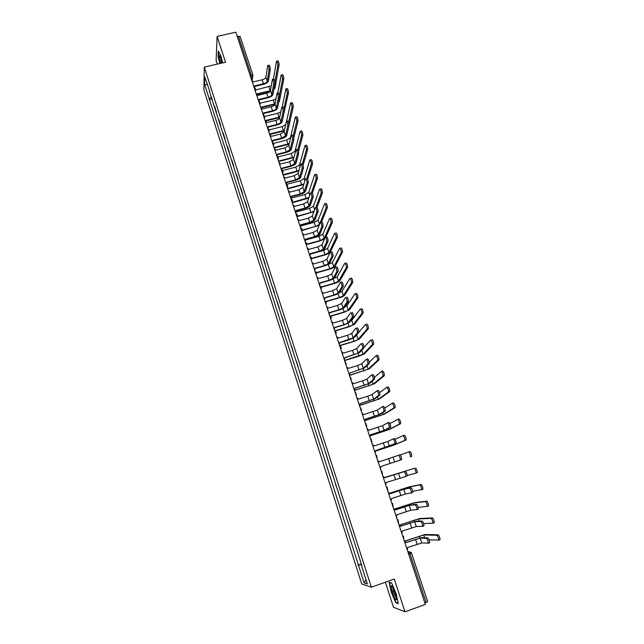 <?xml version="1.0" encoding="UTF-8"?>
<svg xmlns="http://www.w3.org/2000/svg" width="644" height="644" viewBox="0 0 644 644"><rect width="100%" height="100%" fill="white"/><g stroke="black" fill="none" stroke-linecap="round" stroke-linejoin="round"><path stroke-width="0.97" d="M385.37 582.224L393.492 607.236L404.971 611.8L425.33 604.426L235.825 32.2L217.108 36.418L216.11 60.544L217.278 64.118M204.285 67.121L203.915 89.975L361.735 583.987L371.347 587.191L204.285 67.121L225.529 62.21L217.108 36.418M404.971 611.8L394.281 579.061L371.347 587.191M427.608 601.625L426.127 602.526L409.97 553.784L408.787 551.602L407.805 551.497M424.855 602.985L426.127 602.526M237.177 36.281L240.115 36.603M216.505 112.306L214.492 106.043M216.279 112.354L216.312 111.71M218.799 119.462L220.626 125.161M223.13 132.962L224.965 138.702M227.485 146.542L229.336 152.314M231.864 160.211L233.732 166.023M236.276 173.96L238.151 179.805M240.711 187.798L242.603 193.683M245.179 201.725L247.079 207.642M249.671 215.74L251.579 221.689M254.195 229.836L256.119 235.825M258.743 244.028L260.675 250.057M263.324 258.3L265.272 264.37M267.928 272.67L269.892 278.78M272.573 287.127L274.537 293.278M277.234 301.682L279.222 307.864M281.935 316.333L283.932 322.555M286.661 331.072L288.673 337.335M291.418 345.9L293.439 352.212M296.208 360.833L298.244 367.185M301.03 375.863L303.074 382.254M305.876 390.988L307.937 397.42M310.762 406.211L312.839 412.683M315.673 421.538L317.766 428.051M320.623 436.962L322.724 443.523M325.598 452.491L327.716 459.091M330.613 468.124L332.747 474.765M335.427 483.926L337.802 490.543M340.732 499.664L342.898 506.426M345.836 515.578L348.026 522.413M350.972 531.606L353.186 538.513M356.148 547.738L358.386 554.717M211.586 96.978L209.163 98.669L204.575 84.34L204.712 76.692L209.775 91.343M361.92 565.746L209.381 91.247M361.566 565.915L367.346 583.931L364.134 582.901L358.475 565.223L361.501 564.434M209.163 98.669L358.475 565.223M222.607 62.887L221.125 56.559L218.324 51.029L218.083 56.358L219.765 63.547M398.298 603.645L396.181 593.679L391.552 582.925L389.113 582.256L391.214 592.069L395.77 602.712L398.298 603.645M212.222 98.951L209.131 99.691M361.356 563.975L358.048 565.126M204.575 84.34L207.296 84.758M366.042 579.858L364.134 582.901M396.35 602.502L395.77 602.712M393.42 591.281L392.236 591.707M268.017 65.471L268.975 65.245C269.683 65.495 270.134 66.895 270.303 69.447L269.071 69.737C268.894 67.185 268.443 65.785 267.735 65.535L265.932 77.248C265.561 78.343 264.322 79.196 262.205 79.792L253.406 81.877L251.804 80.444M254.839 86.385L263.436 84.34C266.286 83.535 267.96 82.392 268.468 80.927L270.303 69.447M254.766 87.004L254.525 87.938M254.227 87.777L254.718 85.845L263.525 83.752C265.642 83.148 266.89 82.303 267.26 81.216L269.071 69.737M276.799 61.067L277.741 60.85C278.49 61.083 278.933 62.484 279.085 65.052L277.846 65.342C277.693 62.774 277.242 61.373 276.509 61.132L273.434 79.099M270.456 90.659L256.553 94M271.269 85.853L255.024 90.16M257.246 94.378L270.206 91.271M273.845 89.564L275.012 87.995L279.085 65.052M277.846 65.342L274.916 82.118M272.654 79.284L273.603 79.059C274.336 79.301 274.779 80.701 274.948 83.261L273.708 83.551C273.539 80.999 273.088 79.598 272.372 79.349L270.448 90.732C270.061 91.802 268.814 92.639 266.688 93.243L257.874 95.36L256.264 93.919M259.315 99.868L267.928 97.799C270.778 96.986 272.468 95.859 272.992 94.435L274.948 83.261M259.242 100.528L258.96 101.494M258.711 101.293L259.194 99.353L268.017 97.228C270.142 96.616 271.398 95.787 271.784 94.724L273.708 83.551M277.322 93.179L278.272 92.953C279.005 93.203 279.464 94.604 279.625 97.164L278.385 97.461C278.216 94.901 277.765 93.501 277.025 93.251L274.988 104.296C274.594 105.342 273.33 106.163 271.204 106.775L262.366 108.925L260.756 107.476M263.823 113.441L272.444 111.34C275.302 110.518 277.001 109.408 277.54 108.023L279.625 97.164M263.742 114.149L263.42 115.147M263.211 114.898L263.694 112.942L272.541 110.784C274.674 110.172 275.938 109.351 276.332 108.313L278.385 97.461M282.016 107.162L282.958 106.936C283.714 107.194 284.173 108.595 284.326 111.146L283.086 111.452C282.925 108.9 282.466 107.492 281.718 107.234L279.552 117.949C279.15 118.963 277.886 119.776 275.753 120.388L266.89 122.569L265.272 121.12L279.633 117.554M268.355 127.101L276.984 124.96C279.858 124.139 281.565 123.044 282.12 121.692L284.326 111.146M268.266 127.85L267.896 128.881M267.743 128.583L268.226 126.61L277.097 124.421C279.23 123.809 280.502 122.996 280.905 121.99L283.086 111.452M222.309 62.959C221.278 58.467 220.353 55.988 219.524 55.513L219.419 58.596L220.441 63.394M220.586 57.058L221.512 63.144M219.99 63.49L218.348 56.487L218.574 51.536M391.198 586.579C390.924 590.194 396.487 603.211 396.559 599.057L396.527 598.308C396.253 594.42 392.26 584.792 391.399 585.895L391.198 586.579M392.832 587.344L392.751 587.763C393.371 591.949 394.603 595.265 396.454 597.704M398.201 603.178L395.899 602.333L391.488 592.021L389.451 582.514L391.633 583.118M281.484 74.913L282.418 74.688C283.175 74.921 283.626 76.33 283.771 78.906L282.531 79.196C282.386 76.628 281.935 75.219 281.178 74.978L277.814 93.058M275.077 103.805L260.699 107.307M275.994 98.822L273.273 100.037L259.403 103.394M261.343 107.677L274.972 104.36M278.602 102.493L279.456 101.229L283.771 78.906M282.531 79.196L279.464 95.28M286.194 88.84L287.127 88.614C287.9 88.856 288.351 90.265 288.496 92.841L287.248 93.139C287.103 90.562 286.652 89.154 285.88 88.912L282.193 107.121M279.746 117.015L265.119 120.637M280.792 111.815L277.709 113.296L263.807 116.701M283.441 115.397L288.496 92.841M287.248 93.139L284.028 108.659M290.935 102.863L291.861 102.638C292.65 102.879 293.109 104.288 293.245 106.864L291.998 107.17C291.861 104.594 291.402 103.185 290.613 102.935L286.604 121.153M284.463 130.289L269.554 134.049M285.678 124.735L282.177 126.635L269.071 129.887M269.707 134.507L284.342 130.829M289.092 125.025L293.245 106.864M291.998 107.17L288.601 122.199M286.741 121.241L287.683 121.008C288.448 121.265 288.914 122.674 289.067 125.234L287.82 125.54C287.659 122.988 287.2 121.579 286.435 121.314L284.157 131.69L280.317 134.097L271.446 136.311L269.82 134.846M272.911 140.843L281.557 138.669C284.439 137.84 286.161 136.761 286.733 135.449L289.067 125.234M272.823 141.64L272.412 142.678M272.307 142.364L272.79 140.376L281.678 138.146L285.517 135.755L287.82 125.54M291.499 135.401L292.432 135.168C293.221 135.441 293.68 136.85 293.833 139.402L292.577 139.716C292.432 137.164 291.965 135.755 291.185 135.482L288.778 145.512L284.922 147.879L276.026 150.124L274.392 148.667M277.5 154.665L286.161 152.467C289.043 151.63 290.782 150.567 291.37 149.295L293.833 139.402M277.403 155.518L277.001 156.516M276.896 156.226L277.379 154.222L286.282 151.96L290.146 149.601L292.577 139.716M295.701 116.975L296.626 116.741C297.431 116.991 297.898 118.407 298.019 120.983L296.771 121.289C296.643 118.713 296.176 117.305 295.379 117.055L290.428 137.719L286.661 140.054L273.442 143.379M289.228 143.628L274.03 147.548M274.175 147.991L289.1 144.159M293.785 138.066L298.019 120.983M296.771 121.289L293.197 135.892M300.507 131.175L301.424 130.941C302.245 131.199 302.712 132.616 302.833 135.192L301.585 135.506C301.456 132.93 300.99 131.513 300.176 131.255L294.976 151.26L291.185 153.562L277.725 156.983M294.058 157.031L278.522 161.129M278.667 161.547L293.922 157.555M298.43 151.549L302.833 135.192M301.585 135.506L297.794 149.73M296.28 149.658L297.214 149.424C298.019 149.698 298.486 151.115 298.631 153.666L297.375 153.988C297.23 151.429 296.763 150.02 295.966 149.738L293.431 159.422L289.55 161.757L280.631 164.035L278.997 162.562M282.112 168.583L290.79 166.353C293.688 165.5 295.435 164.462 296.031 163.222L298.631 153.666M282.016 169.485L281.613 170.451M281.517 170.169L282 168.156L290.919 165.862L294.815 163.536L297.375 153.988M301.094 164.011L302.028 163.769C302.841 164.051 303.316 165.468 303.453 168.02L302.197 168.342C302.06 165.798 301.585 164.373 300.78 164.091L298.116 173.421L294.203 175.715L285.268 178.034L283.634 176.553M286.757 182.582L295.451 180.32C298.349 179.467 300.112 178.436 300.732 177.245L303.453 168.02M286.652 183.548L286.25 184.466L300.305 180.811L304.145 178.581L309.853 159.945C310.698 160.211 311.181 161.636 311.293 164.204L306.938 178.074M286.169 184.208L286.644 182.172L295.588 179.853L299.508 177.559L302.197 168.342M306.874 178.203C307.703 178.493 308.178 179.918 308.315 182.461L307.059 182.783C306.922 180.248 306.439 178.823 305.618 178.525L302.833 187.501L298.897 189.763L289.937 192.113L288.295 190.632M291.434 196.678L300.144 194.383C303.05 193.514 304.821 192.508 305.457 191.349L308.315 182.469L307.059 182.783M291.313 197.7L290.927 198.569M290.847 198.336L291.321 196.283L300.281 193.925L304.226 191.679L307.059 182.799M311.76 192.717C312.59 193.039 313.073 194.464 313.217 196.983L311.954 197.322C311.809 194.802 311.326 193.377 310.497 193.047L307.574 201.677L303.614 203.907L294.638 206.289L292.988 204.8M296.135 210.854L304.862 208.527C307.776 207.658 309.563 206.668 310.215 205.549L313.201 197.016M296.007 211.948L295.628 212.77M295.556 212.552L296.031 210.483L305.006 208.093L308.983 205.879L311.946 197.346M316.671 207.328C317.516 207.682 318.007 209.107 318.144 211.61L316.88 211.948C316.735 209.445 316.244 208.02 315.407 207.666L312.356 215.949L308.355 218.131L299.363 220.554L297.705 219.057M300.869 225.126L309.611 222.768C312.533 221.89 314.328 220.916 314.997 219.837L318.128 211.651M300.724 226.286L300.354 227.058M300.289 226.857L300.764 224.78L309.764 222.349L313.765 220.176L316.864 211.997M321.622 222.035C322.467 222.422 322.966 223.854 323.103 226.326L321.839 226.672C321.694 224.193 321.195 222.76 320.35 222.373L317.154 230.302L313.137 232.452L304.121 234.907L302.463 233.402M305.626 239.488L314.385 237.097C317.315 236.211 319.126 235.253 319.818 234.223L323.079 226.39M305.473 240.727L305.119 241.436M305.063 241.25L305.53 239.157L314.546 236.694L318.579 234.561L321.815 226.736M326.597 236.839C327.458 237.258 327.957 238.691 328.094 241.146L326.83 241.492C326.685 239.037 326.186 237.604 325.325 237.185L321.992 244.752L317.943 246.861L308.911 249.357L307.244 247.843M310.424 253.945L319.199 251.514C322.137 250.621 323.956 249.679 324.665 248.689L328.07 241.218M310.247 255.266L309.909 255.901M309.861 255.749L310.328 253.631L319.368 251.128L323.425 249.035L326.798 241.572M331.604 251.74C332.473 252.19 332.98 253.631 333.125 256.062L331.853 256.417C331.708 253.986 331.201 252.545 330.34 252.094L326.862 259.299L322.781 261.367L313.733 263.895L312.058 262.374M315.246 268.492L324.037 266.028C326.983 265.127 328.818 264.201 329.543 263.259L333.093 256.151M315.045 269.892L314.731 270.464M314.691 270.327L315.158 268.202L324.214 265.666L328.303 263.605L331.821 256.505M305.337 145.464L306.254 145.238C307.083 145.496 307.558 146.913 307.679 149.488L306.423 149.81C306.303 147.235 305.828 145.818 304.998 145.552L299.549 164.88L295.725 167.142L281.847 170.716M298.953 170.491L283.046 174.79M283.183 175.192L298.8 171.022M303.074 165.234L307.679 149.488M306.423 149.81L302.398 163.737M310.199 159.857L311.116 159.615C311.962 159.889 312.437 161.306 312.549 163.882L311.293 164.204M303.92 183.999L287.602 188.539M287.731 188.925L303.751 184.538M307.727 179.088L312.549 163.882M316.011 174.089C316.864 174.371 317.347 175.788 317.46 178.356L316.204 178.686C316.083 176.118 315.6 174.693 314.747 174.411L308.774 192.371L304.902 194.569L291.168 198.191M308.983 197.531L292.183 202.369M292.304 202.739L308.782 198.111M312.388 193.103L317.46 178.364L316.204 178.686M316.196 178.694L311.157 193.498M320.937 188.644C321.799 188.95 322.29 190.374 322.403 192.918L321.147 193.256C321.026 190.713 320.535 189.288 319.674 188.974L313.435 206.249L309.531 208.406L295.99 212.029M314.151 211.071L310.907 212.504L296.795 216.287M296.908 216.642L313.91 211.723M317.025 207.312L322.394 192.95M321.131 193.281L315.802 207.69M325.896 203.287C326.774 203.633 327.265 205.058 327.385 207.577L326.114 207.923C326.001 205.404 325.502 203.971 324.632 203.625L318.12 220.208L314.192 222.333L300.853 225.939M326.097 207.964L319.505 224.345L315.576 226.455L301.432 230.294M300.555 227.646C301.98 228.282 302.31 229.288 301.545 230.649L319.15 225.36M321.106 223.041L327.369 207.626M330.887 218.034C331.773 218.405 332.28 219.846 332.393 222.341L331.121 222.687C331.008 220.184 330.501 218.751 329.623 218.38L322.829 234.255L318.885 236.348L305.675 239.962M331.105 222.744L324.23 238.417L320.269 240.494L306.343 244.318M306.198 244.704L320.108 240.88L324.544 238.972M325.775 237.314L332.368 222.405M335.918 232.878C336.812 233.281 337.319 234.722 337.432 237.193L336.168 237.547C336.047 235.068 335.54 233.635 334.647 233.225L327.579 248.399L323.602 250.444L310.448 254.09M336.136 237.628L328.979 252.585L324.995 254.622L311.326 258.421M311.173 258.783L324.826 254.992C327.699 254.114 329.487 253.205 330.187 252.247L337.408 237.274M340.974 247.819C341.884 248.254 342.391 249.703 342.511 252.15L341.24 252.512C341.119 250.057 340.604 248.608 339.702 248.173L332.352 262.623L326.669 265.103M341.199 252.601L333.769 266.833L329.752 268.838L316.373 272.597M316.228 272.943L329.575 269.184C332.449 268.307 334.252 267.405 334.977 266.495L342.479 252.247M336.651 266.737C337.528 267.22 338.044 268.669 338.189 271.076L336.909 271.438C336.764 269.023 336.249 267.582 335.379 267.099L331.757 273.933L327.651 275.962L318.579 278.53L316.896 277.001M320.1 283.135L328.907 280.631C331.861 279.721 333.713 278.82 334.453 277.918L338.148 271.18M319.867 284.632L319.585 285.123M319.553 285.01L320.02 282.861L329.092 280.285L333.214 278.272L336.868 271.543M341.731 281.839C342.616 282.354 343.131 283.803 343.284 286.194L342.004 286.564C341.851 284.165 341.336 282.716 340.451 282.209L336.691 288.673L332.554 290.653L323.465 293.262L321.775 291.724M324.987 297.866L333.809 295.33C336.78 294.421 338.639 293.535 339.396 292.674L343.236 286.314M324.439 299.782L324.906 297.625L334.003 295.008L338.148 293.036L341.956 286.677M346.842 297.045C347.736 297.584 348.259 299.041 348.412 301.416L347.132 301.786C346.979 299.412 346.456 297.955 345.562 297.415L341.65 303.501L337.488 305.441L328.376 308.082L326.677 306.544M329.905 312.702L338.752 310.126C341.723 309.209 343.59 308.339 344.371 307.526L348.356 301.545M329.366 314.65L329.833 312.477L338.945 309.82L343.123 307.888L347.076 301.915M351.986 312.348C352.896 312.92 353.427 314.385 353.572 316.735L352.292 317.114C352.139 314.763 351.608 313.298 350.706 312.718L346.649 318.426L342.447 320.326L333.318 323.006L331.62 321.453M334.856 327.627L343.719 325.019L349.378 322.475L353.508 316.88M334.325 329.615L334.783 327.426L343.92 324.737L348.13 322.845L352.228 317.259M357.17 327.756C358.088 328.36 358.619 329.833 358.772 332.159L357.484 332.546C357.331 330.211 356.8 328.746 355.882 328.134L351.672 333.447L347.446 335.307L338.301 338.028L336.595 336.466M339.831 342.656L348.718 340.008L354.417 337.52L358.7 332.312M339.316 344.685L339.774 342.471L353.162 337.899L357.42 332.698M362.387 343.26C363.313 343.904 363.852 345.377 364.005 347.696L362.717 348.082C362.556 345.772 362.017 344.29 361.099 343.646L356.736 348.565L352.477 350.384L343.308 353.145L341.594 351.576M344.846 357.782L359.489 352.671L363.932 347.857M344.331 359.851L344.79 357.621L358.233 353.049L362.636 348.243M366.468 359.231L367.635 358.877C368.569 359.553 369.117 361.034 369.278 363.329L367.982 363.723C367.821 361.429 367.273 359.948 366.347 359.272L361.831 363.788L357.541 365.567L348.356 368.36L346.633 366.79M349.386 375.114L349.893 373.013L364.601 367.909L369.189 363.506M349.893 373.013L363.337 368.296L367.901 363.9M371.733 374.961L372.924 374.599C373.866 375.307 374.422 376.796 374.583 379.075L373.287 379.477C373.126 377.199 372.57 375.71 371.628 374.993L366.959 379.115L362.636 380.837L353.427 383.679L351.704 382.093M354.973 388.332L369.737 383.261L374.486 379.252M354.482 390.473L354.933 388.211L368.481 383.647L373.19 379.654M377.038 390.803L378.245 390.425C379.203 391.174 379.759 392.671 379.92 394.925L378.624 395.336C378.463 393.073 377.899 391.576 376.949 390.836L372.119 394.539L367.772 396.221L358.539 399.095L356.808 397.509M360.085 403.764L374.913 398.708L379.823 395.118M359.602 405.945L360.052 403.667L373.649 399.103L378.527 395.521M382.375 406.75L383.607 406.364C384.573 407.145 385.136 408.65 385.297 410.888L384.001 411.299C383.832 409.061 383.269 407.555 382.303 406.775L377.32 410.059L363.683 414.623L361.944 413.021M365.228 419.292L380.121 414.261L385.192 411.081M364.754 421.514L365.204 419.22L378.857 414.664L383.888 411.5M387.744 422.81L389 422.408C389.974 423.221 390.546 424.742 390.715 426.964L389.411 427.383C389.242 425.161 388.67 423.639 387.696 422.826L382.544 425.692L368.867 430.248L367.12 428.638M370.413 434.925L385.37 429.918L390.602 427.165M369.946 437.187L370.397 434.877L384.098 430.321L389.298 427.584M393.154 438.983L394.434 438.564C395.424 439.417 395.996 440.947 396.173 443.144L394.861 443.571C394.692 441.365 394.112 439.836 393.13 438.991L387.817 441.43L374.075 445.978L372.321 444.36M375.629 450.663L396.044 443.354M375.17 452.965L375.621 450.631L394.74 443.78M398.596 455.268L399.908 454.833C400.898 455.719 401.486 457.256 401.663 459.446L400.351 459.872C400.174 457.691 399.586 456.153 398.596 455.268L379.324 461.812L377.561 460.186M380.435 468.856L380.878 466.498L401.526 459.655M400.214 460.082L380.878 466.498M384.605 477.743L405.414 471.215C406.42 472.141 407.016 473.686 407.193 475.86L405.873 476.294C405.696 474.121 405.108 472.575 404.102 471.649L384.613 477.751L382.842 476.125M385.732 484.843L386.175 482.477L405.736 476.504M389.918 493.763L405.108 488.844L410.961 487.709C411.983 488.667 412.579 490.229 412.756 492.386L411.323 493.03M403.828 489.271L405.414 494.029L411.444 492.829C411.258 490.672 410.663 489.11 409.648 488.152L403.828 489.271L389.926 493.803L388.155 492.169M391.061 500.943L391.504 498.561L405.414 494.029M346.07 262.865C346.987 263.332 347.502 264.781 347.623 267.212L346.343 267.574C346.222 265.143 345.707 263.686 344.798 263.219L337.158 276.936L333.294 278.86M346.303 267.679L338.583 281.178L334.542 283.135L321.09 286.966M321.211 287.216L334.357 283.473C337.239 282.587 339.05 281.702 339.791 280.832L347.583 267.316M351.197 278.007C352.123 278.506 352.646 279.955 352.767 282.37L351.487 282.732C351.358 280.325 350.843 278.868 349.917 278.369L341.996 291.346L339.267 292.843M351.439 282.853L343.421 295.612L339.356 297.536L325.727 301.464M325.912 301.666L339.163 297.85C342.053 296.956 343.88 296.087 344.637 295.258L352.719 282.491M356.357 293.245C357.291 293.777 357.823 295.242 357.951 297.633L356.663 298.003C356.534 295.612 356.011 294.147 355.077 293.616L346.858 305.844L344.661 307.083M356.607 298.132L348.299 310.134L344.202 312.018L330.259 316.091M330.509 316.252L344.001 312.316L349.515 309.78L357.887 297.761M361.558 308.597C362.5 309.16 363.039 310.625 363.16 312.992L361.88 313.37C361.743 311.004 361.212 309.539 360.278 308.967L351.761 320.438L350.199 321.364M361.815 313.515L353.21 324.753L349.08 326.597L334.727 330.839M334.936 330.992L348.871 326.87L354.425 324.399L363.095 313.137M366.79 324.045C367.74 324.64 368.279 326.114 368.416 328.464L367.128 328.851C366.991 326.5 366.452 325.027 365.502 324.423L356.011 335.58M367.048 329.004L358.144 339.469L353.991 341.272L339.605 345.57M339.662 345.748L353.773 341.529L359.368 339.106L368.336 328.625M372.055 339.597C373.021 340.233 373.568 341.706 373.697 344.041L372.409 344.427C372.272 342.101 371.725 340.62 370.767 339.984L364.037 347.301M372.329 344.596L363.111 354.272L344.516 360.39M344.564 360.551L358.708 356.269L364.343 353.902L373.617 344.21M376.201 355.617L377.36 355.263C378.334 355.923 378.889 357.412 379.026 359.722L377.73 360.117C377.585 357.806 377.038 356.317 376.072 355.657L369.237 362.258M377.642 360.294L368.118 369.181L349.459 375.315M349.499 375.452L369.342 368.803L378.93 359.899M381.514 371.395L382.697 371.024C383.679 371.725 384.243 373.222 384.379 375.516L383.083 375.911C382.939 373.625 382.383 372.127 381.401 371.427L374.414 377.392M382.987 376.096L373.15 384.178L354.675 390.256M354.522 390.433L374.381 383.792L384.283 375.702M386.867 387.277L388.074 386.899C389.065 387.632 389.636 389.137 389.773 391.415L388.477 391.818C388.332 389.548 387.769 388.042 386.778 387.31L379.59 392.671M388.372 392.011L378.213 399.272L360.06 405.253M360.012 405.374L379.453 398.886L389.668 391.608M392.26 403.273L393.492 402.886C394.49 403.651 395.062 405.165 395.207 407.419L393.903 407.837C393.758 405.575 393.186 404.062 392.188 403.297L384.766 408.071M393.79 408.03L383.317 414.47L365.341 420.387M365.325 420.468L384.557 414.076L395.094 407.62M397.686 419.381L398.942 418.978C399.948 419.783 400.536 421.305 400.681 423.543L399.377 423.961C399.224 421.723 398.644 420.202 397.638 419.397L389.95 423.599M399.248 424.163L388.453 429.757L370.558 435.65M370.558 435.706L389.684 429.363L400.552 423.752M403.152 435.602L404.424 435.183C405.446 436.028 406.034 437.558 406.187 439.772L404.883 440.198C404.722 437.976 404.142 436.447 403.12 435.61L395.11 439.232M404.746 440.407L393.613 445.157L375.742 451.033M375.742 451.066L394.861 444.754L406.05 439.989M408.642 451.935L409.954 451.508C410.985 452.378 411.58 453.915 411.733 456.121L410.421 456.556C410.268 454.35 409.673 452.812 408.642 451.935L400.222 454.994M410.276 456.765L411.588 456.338M415.517 467.938C416.563 468.848 417.159 470.394 417.32 472.583L416.008 473.018C415.847 470.836 415.243 469.283 414.205 468.373L384.54 477.542L414.205 468.373M415.855 473.243L407.209 475.441M389.676 493.207L409.012 486.888L421.12 484.481C422.174 485.431 422.786 486.993 422.947 489.158L421.506 489.81M412.699 491.356L421.627 489.609C421.466 487.436 420.854 485.874 419.808 484.924L407.765 487.307L389.692 493.24M395.263 509.903L410.518 505.001L416.547 504.324C417.578 505.315 418.181 506.884 418.367 509.026L416.942 509.67M409.238 505.435L410.84 510.225L417.046 509.476C416.861 507.335 416.257 505.765 415.227 504.767L409.238 505.435L395.287 509.968L393.5 508.317M396.43 517.156L396.873 514.749L410.84 510.225M394.772 509.01L414.309 502.658L426.763 501.145C427.833 502.127 428.445 503.705 428.614 505.854L427.173 506.506M418.165 507.408L427.286 506.305C427.125 504.147 426.505 502.578 425.443 501.596L413.062 503.077L394.82 509.066M400.649 526.148L415.968 521.27L422.174 521.052C423.213 522.083 423.824 523.661 424.01 525.786L422.593 526.438M414.68 521.712L416.298 526.534L422.689 526.245C422.504 524.119 421.884 522.542 420.854 521.503L414.68 521.712L400.673 526.237L398.886 524.578M401.84 533.482L402.275 531.05L416.298 526.534M399.819 524.957L419.638 518.533L432.446 517.921C433.525 518.951 434.145 520.529 434.314 522.67L432.889 523.322M423.631 523.572L432.993 523.129C432.816 520.988 432.196 519.402 431.126 518.38L418.391 518.959L399.9 525.021M406.066 542.498L421.458 537.651L427.833 537.893C428.888 538.964 429.508 540.558 429.693 542.667L428.284 543.311M420.17 538.102L421.788 542.948L428.373 543.134C428.18 541.016 427.56 539.431 426.513 538.352L420.17 538.102L406.106 542.61L404.311 540.952M407.282 549.912L407.716 547.464L421.788 542.948M404.746 541.065L425.008 534.504L438.17 534.826C439.256 535.88 439.884 537.474 440.061 539.608L438.644 540.252M429.089 539.849L438.733 540.066C438.556 537.941 437.928 536.347 436.841 535.285L423.752 534.947L404.899 541.129M407.934 551.892L411.017 552.214L411.54 553.051L408.707 554.226M251.442 79.357L251.208 74.817L238.352 36.016M250.878 77.658L252.649 76.894L252.947 75.131L250.033 75.09M254.251 87.834C255.644 88.486 255.982 89.492 255.249 90.844L255.571 89.242M258.799 101.221L258.767 101.43C260.152 102.074 260.482 103.08 259.749 104.433L260.071 102.823M264.282 118.126L264.603 116.492M268.838 131.891L269.16 130.249M273.426 145.745L273.748 144.087M278.047 159.68L278.361 158.013M282.692 173.711L283.006 172.029M287.369 187.823L287.771 186.639M292.07 202.031L292.384 200.324M296.803 216.328L297.214 215.152M301.569 230.721L301.972 229.554M306.367 245.203L306.769 244.044M311.197 259.774L311.599 258.622M316.051 274.449L316.454 273.306M320.945 289.212L321.348 288.085M325.864 304.073L326.267 302.962M330.815 319.03L331.217 317.935M335.806 334.091L336.2 333.004M340.821 349.241L341.223 348.179M345.876 364.504L346.271 363.458M350.964 379.855L351.35 378.841M356.084 395.319L356.47 394.329M361.236 410.88L361.614 409.922M366.42 426.545L366.798 425.62M365.333 423.253L366.009 423.623L366.396 426.457M371.644 442.315L372.015 441.43M370.55 438.999L371.274 439.409L371.62 442.235M376.901 458.198L377.263 457.353M375.798 454.857L376.571 455.308L376.877 458.117M382.198 474.185L382.544 473.388M381.087 470.82L381.9 471.303L382.174 474.105M387.527 490.277L387.865 489.537M386.408 486.888L387.253 487.411L387.503 490.205M392.896 506.482L393.21 505.798M391.769 503.069L392.647 503.624L392.872 506.417M398.298 522.791L398.596 522.179M397.163 519.362L398.073 519.941L398.282 522.735M402.597 535.768L403.53 536.38L403.724 539.173M411.484 553.027L427.68 601.673M252.198 80.564L252.947 75.131L240.099 36.41M262.205 79.792L263.525 83.752M265.932 77.248L267.26 81.216M270.158 90.74L268.862 86.86M266.688 93.243L268.017 97.228M270.448 90.732L271.784 94.724M271.204 106.775L272.541 110.784M274.988 104.296L276.332 108.313M275.753 120.388L277.097 124.421M279.552 117.949L280.905 121.99M274.577 103.942L273.273 100.037M279.021 117.224L277.709 113.296M283.497 130.587L282.177 126.635M280.317 134.097L281.678 138.146M284.157 131.69L285.517 135.755M284.922 147.879L286.282 151.96M288.778 145.512L290.146 149.601M287.997 144.031L286.661 140.054M292.521 157.555L291.185 153.562M295.306 152.25L294.976 151.26M289.55 161.757L290.919 165.862M293.431 159.422L294.815 163.536M294.203 175.715L295.588 179.853M298.116 173.421L299.508 177.559M298.897 189.763L300.281 193.925M302.833 187.501L304.226 191.679M303.614 203.907L305.006 208.093M307.574 201.677L308.983 205.879M308.355 218.131L309.764 222.349M312.356 215.949L313.765 220.176M313.137 232.452L314.546 236.694M317.154 230.302L318.579 234.561M317.943 246.861L319.368 251.128M321.992 244.752L323.425 249.035M322.781 261.367L324.214 265.666M326.862 259.299L328.303 263.605M297.077 171.167L295.725 167.142M300.088 166.498L299.549 164.88M301.658 184.86L300.305 180.811M304.902 180.835L304.145 178.581M306.262 198.642L304.902 194.569M309.748 195.269L308.774 192.371M310.907 212.504L309.531 208.406M314.626 209.799L313.435 206.249M315.576 226.455L314.192 222.333M319.505 224.345L318.12 220.208M320.269 240.494L318.885 236.348M324.23 238.417L322.829 234.255M324.995 254.622L323.602 250.444M328.979 252.585L327.579 248.399M329.752 268.838L328.343 264.636M333.769 266.833L332.352 262.623M327.651 275.962L329.092 280.285M331.757 273.933L333.214 278.272M332.554 290.653L334.003 295.008M336.691 288.673L338.148 293.036M337.488 305.441L338.945 309.82M341.65 303.501L343.123 307.888M342.447 320.326L343.92 324.737M346.649 318.426L348.13 322.845M347.446 335.307L348.927 339.742M351.672 333.447L353.162 337.899M352.477 350.384L353.967 354.852M356.736 348.565L358.233 353.049M357.541 365.567L359.038 370.059M361.831 363.788L363.337 368.296M362.636 380.837L364.15 385.362M366.959 379.115L368.481 383.647M367.772 396.221L369.286 400.777M372.119 394.539L373.649 399.103M372.932 411.701L374.462 416.282M377.32 410.059L378.857 414.664M378.133 427.286L379.67 431.899M382.544 425.692L384.098 430.321M383.365 442.975L384.919 447.62M387.817 441.43L389.37 446.091M388.638 458.761L390.2 463.439M393.114 457.272L394.683 461.957M404.102 471.649L405.414 471.215M393.943 474.668L395.513 479.369M398.451 473.219L400.037 477.937M409.648 488.152L410.961 487.709M399.28 490.672L400.858 495.413M334.542 283.135L333.141 278.949M338.583 281.178L337.158 276.936M339.356 297.536L338.06 293.664M343.421 295.612L341.996 291.346M344.202 312.018L343.019 308.476M348.299 310.134L346.858 305.844M349.08 326.597L348.01 323.385M353.21 324.753L351.761 320.438M353.991 341.272L353.025 338.39M358.144 339.469L356.687 335.122M358.933 356.035L358.08 353.492M363.111 354.272L361.751 350.215M363.9 370.896L363.168 368.698M368.118 369.181L366.935 365.663M368.907 385.853L368.288 384.001M373.15 384.178L372.16 381.216M373.947 400.906L373.44 399.409M378.213 399.272L377.416 396.881M379.01 416.056L378.632 414.913M383.317 414.47L382.705 412.643M384.114 431.303L383.856 430.522M388.453 429.757L388.034 428.51M389.25 446.654L389.113 446.236M393.613 445.157L393.395 444.489M419.808 484.924L421.12 484.481M403.514 489.279L403.313 488.675M408.087 488.265L407.765 487.307M415.227 504.767L416.547 504.324M404.657 506.788L406.251 511.561M425.443 501.596L426.763 501.145M408.908 505.387L408.578 504.405M413.585 504.654L413.062 503.077M420.854 521.503L422.174 521.052M410.067 523.009L411.669 527.814M431.126 518.38L432.446 517.921M414.334 521.608L413.875 520.239M419.123 521.157L418.391 518.959M426.513 538.352L427.833 537.893M415.517 539.35L417.135 544.188M436.841 535.285L438.17 534.826M419.799 537.941L419.204 536.17M424.702 537.772L423.752 534.947M264.273 118.102C265.014 116.749 264.684 115.751 263.283 115.099M268.83 131.859C269.57 130.507 269.24 129.508 267.84 128.864M273.418 145.705C274.159 144.353 273.829 143.354 272.42 142.71M278.031 159.64C278.78 158.287 278.45 157.281 277.041 156.645M282.676 173.663C283.424 172.302 283.094 171.304 281.686 170.668M287.345 187.774C288.101 186.414 287.771 185.416 286.355 184.772M292.054 201.975C292.811 200.614 292.481 199.616 291.056 198.972M296.787 216.263C297.544 214.903 297.214 213.905 295.789 213.269M306.343 245.123C307.108 243.762 306.777 242.756 305.345 242.12M311.165 259.701C311.938 258.333 311.607 257.326 310.167 256.69M316.027 274.368C316.8 272.992 316.47 271.985 315.029 271.349M320.913 289.124C321.694 287.755 321.356 286.741 319.915 286.105M325.832 303.984C326.605 302.64 326.291 301.634 324.89 300.973M330.791 318.941C331.547 317.653 331.274 316.655 329.945 315.954M335.774 333.995C336.522 332.747 336.273 331.765 335.025 331.032M340.797 349.153C341.529 347.945 341.312 346.963 340.129 346.214M345.844 364.407L345.248 361.493M350.932 379.767L350.4 376.877M356.052 395.231L355.577 392.357M361.204 410.792L360.777 407.942M220.224 56.286L219.524 55.513M392.623 586.998L391.399 585.895M313.217 196.983L311.954 197.322M318.144 211.61L316.88 211.948M323.103 226.326L321.839 226.672M328.094 241.146L326.83 241.492M333.125 256.062L331.853 256.417M322.403 192.918L321.147 193.256M327.385 207.577L326.114 207.923M332.393 222.341L331.121 222.687M337.432 237.193L336.168 237.547M342.511 252.15L341.24 252.512M338.189 271.076L336.909 271.438M343.284 286.194L342.004 286.564M348.412 301.416L347.132 301.786M353.572 316.735L352.292 317.114M358.772 332.159L357.484 332.546M364.005 347.696L362.717 348.082M369.278 363.329L367.982 363.723M374.583 379.075L373.287 379.477M379.92 394.925L378.624 395.336M385.297 410.888L384.001 411.299M390.715 426.964L389.411 427.383M396.173 443.144L394.861 443.571M401.663 459.446L400.351 459.872M407.193 475.86L405.873 476.294M412.756 492.386L411.444 492.829M347.623 267.212L346.343 267.574M352.767 282.37L351.487 282.732M357.951 297.633L356.663 298.003M363.16 312.992L361.88 313.37M368.416 328.464L367.128 328.851M373.697 344.041L372.409 344.427M379.026 359.722L377.73 360.117M384.379 375.516L383.083 375.911M389.773 391.415L388.477 391.818M395.207 407.419L393.903 407.837M400.681 423.543L399.377 423.961M406.187 439.772L404.883 440.198M411.733 456.121L410.421 456.556M417.32 472.583L416.008 473.018M422.947 489.158L421.627 489.609M418.367 509.026L417.046 509.476M428.614 505.854L427.286 506.305M424.01 525.786L422.689 526.245M434.314 522.67L432.993 523.129M429.693 542.667L428.373 543.134M440.061 539.608L438.733 540.066"/></g></svg>
